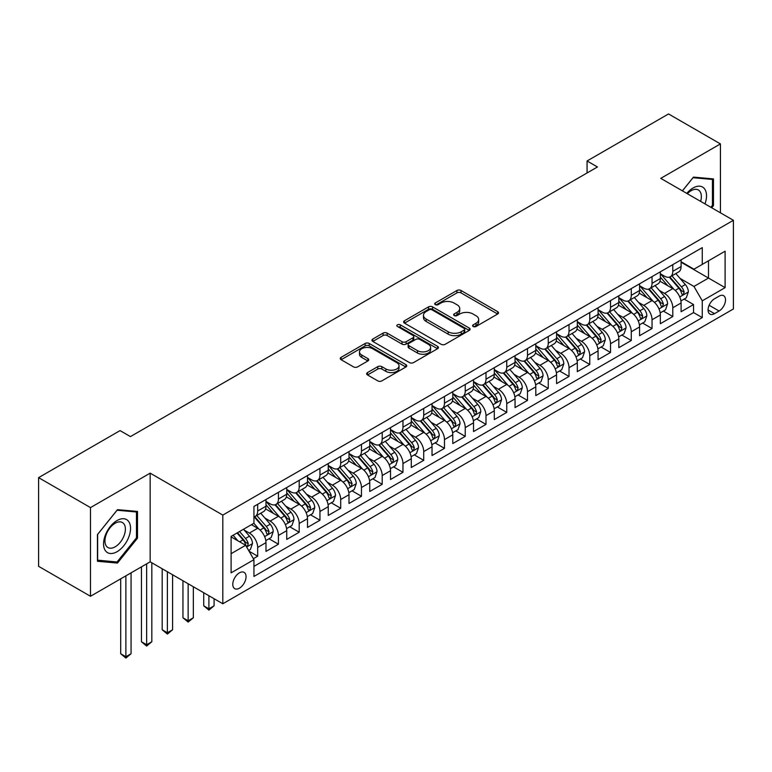 <?xml version="1.0" encoding="UTF-8"?>
<svg xmlns="http://www.w3.org/2000/svg" width="772" height="772" viewBox="0 0 772 772"><rect width="100%" height="100%" fill="white"/><g stroke="black" fill="none" stroke-linecap="round" stroke-linejoin="round"><path stroke-width="1.16" d="M473.178 326.508A2.017 1.168 0 0 0 476.034 326.508L497.679 314.011A2.885 1.66 0 0 0 498.519 312.834A2.885 1.66 0 0 0 497.679 311.656L461.009 290.484A2.885 1.66 0 0 0 456.937 290.484L435.283 302.981A2.017 1.168 0 0 0 434.694 303.801A2.017 1.168 0 0 0 435.283 304.631A2.017 1.168 0 0 0 438.139 304.631L440.937 303.01A9.216 5.327 0 0 1 453.975 303.01L457.034 304.776A9.216 5.327 0 0 1 459.736 308.539A9.216 5.327 0 0 1 457.034 312.303L454.235 313.924A2.017 1.168 0 0 0 453.647 314.744A2.017 1.168 0 0 0 454.235 315.565A2.017 1.168 0 0 0 457.082 315.565L459.89 313.953A9.216 5.327 0 0 1 472.927 313.953L475.986 315.719A9.216 5.327 0 0 1 478.679 319.483A9.216 5.327 0 0 1 475.986 323.246L473.178 324.858A2.017 1.168 0 0 0 472.589 325.688A2.017 1.168 0 0 0 473.178 326.508L473.178 324.858M239.416 588.187A9.389 5.423 120 0 0 245.544 579.907A9.389 5.423 120 0 0 244.106 572.38A9.389 5.423 120 0 0 239.416 572.843A9.389 5.423 120 0 0 233.279 581.123A9.389 5.423 120 0 0 234.717 588.65A9.389 5.423 120 0 0 239.416 588.187M367.491 372.587A2.885 1.66 0 0 0 366.652 373.764A2.885 1.66 0 0 0 367.491 374.941L377.788 380.876A2.885 1.66 0 0 0 381.86 380.876L405.898 366.999A2.885 1.66 0 0 0 406.738 365.822A2.885 1.66 0 0 0 405.898 364.645L369.228 343.472A2.885 1.66 0 0 0 365.156 343.472L341.108 357.349A2.885 1.66 0 0 0 340.269 358.526A2.885 1.66 0 0 0 341.108 359.704L353.537 366.883A2.885 1.66 0 0 0 357.61 366.883L367.906 360.939A2.885 1.66 0 0 0 368.746 359.762A2.885 1.66 0 0 0 367.906 358.584L361.74 355.033A7.71 4.449 0 0 1 359.482 351.887A7.71 4.449 0 0 1 364.239 347.776A7.71 4.449 0 0 1 372.635 348.741L396.779 362.676A7.71 4.449 0 0 1 399.037 365.822A7.71 4.449 0 0 1 394.28 369.933A7.71 4.449 0 0 1 385.884 368.968L381.86 366.642A2.885 1.66 0 0 0 377.788 366.642L367.491 372.587L367.491 374.941M150.164 473.149L90.488 507.6L38.6 477.636L38.6 566.32L90.488 596.274L150.164 561.823L222.809 603.762L222.809 515.088L150.164 473.149L150.164 561.823M720.43 212.811L720.43 143.91L660.755 178.361L733.4 220.3L222.809 515.088M720.43 143.91L668.542 113.947L587.067 160.981L587.067 172.967M38.6 477.636L120.065 430.602L130.449 436.595L597.451 166.974L587.067 160.981M441.14 344.293A2.885 1.66 0 0 0 445.222 344.293L469.26 330.416A2.885 1.66 0 0 0 470.1 329.239A2.885 1.66 0 0 0 469.26 328.061L432.59 306.889A2.885 1.66 0 0 0 428.508 306.889L404.47 320.776A2.885 1.66 0 0 0 403.631 321.953A2.885 1.66 0 0 0 404.47 323.121L441.14 344.293M398.246 326.942A2.017 1.168 0 0 1 400.292 327.232L400.292 324.829L437.579 346.358A2.885 1.66 0 0 1 438.419 347.535A2.885 1.66 0 0 1 437.579 348.712L413.541 362.589A2.885 1.66 0 0 1 409.459 362.589L372.789 341.417L372.789 339.062A2.885 1.66 0 0 0 371.95 340.24A2.885 1.66 0 0 0 372.789 341.417M372.789 339.062L383.076 333.118A2.885 1.66 0 0 1 387.158 333.118L402.029 341.707A2.885 1.66 0 0 0 406.101 341.707L412.923 337.769A2.885 1.66 0 0 0 413.773 336.592A2.885 1.66 0 0 0 412.923 335.415L397.445 326.479A2.017 1.168 0 0 1 396.856 325.649A2.017 1.168 0 0 1 398.101 324.578A2.017 1.168 0 0 1 400.292 324.829M253.37 558.677L257.674 556.187L249.067 551.218M244.164 530.055L249.375 533.066A11.744 6.774 60 0 1 257.674 547.444L265.983 542.648L265.983 551.401L278.431 544.212L268.994 538.759M264.921 518.07L270.132 521.081A11.744 6.774 60 0 1 278.431 535.459L286.74 530.663L286.74 539.416L299.189 532.226L289.741 526.774M285.679 506.085L290.89 509.095A11.744 6.774 60 0 1 299.189 523.474L307.488 518.688L307.488 527.43L319.946 520.241L310.498 514.789M306.436 494.109L311.647 497.11A11.744 6.774 60 0 1 319.946 511.498L328.245 506.702L328.245 515.445L340.703 508.256L331.256 502.804M327.183 482.124L332.394 485.134A11.744 6.774 60 0 1 340.703 499.513L349.002 494.717L349.002 503.469L361.46 496.271L352.013 490.818M347.94 470.138L353.151 473.149A11.744 6.774 60 0 1 361.46 487.528L369.759 482.732L369.759 491.484L382.208 484.295L372.77 478.843M368.698 458.153L373.909 461.164A11.744 6.774 60 0 1 382.208 475.542L390.516 470.746L390.516 479.499L402.965 472.31L393.527 466.857M389.455 446.168L394.666 449.179A11.744 6.774 60 0 1 402.965 463.557L411.273 458.771L411.273 467.514L423.722 460.324L414.284 454.872M410.212 434.192L415.423 437.193A11.744 6.774 60 0 1 423.722 451.581L432.03 446.785L432.03 455.528L444.479 448.339L435.032 442.887M430.969 422.207L436.18 425.218A11.744 6.774 60 0 1 444.479 439.596L452.778 434.8L452.778 443.553L465.236 436.363L455.789 430.911M451.726 410.221L456.937 413.232A11.744 6.774 60 0 1 465.236 427.611L473.535 422.815L473.535 431.567L485.993 424.378L476.546 418.926M472.474 398.236L477.685 401.247A11.744 6.774 60 0 1 485.993 415.625L494.292 410.839L494.292 419.582L506.75 412.393L497.303 406.94M493.231 386.261L498.442 389.262A11.744 6.774 60 0 1 506.75 403.64L515.049 398.854L515.049 407.597L527.498 400.407L518.06 394.955M513.988 374.275L519.199 377.276A11.744 6.774 60 0 1 527.498 391.665L535.807 386.868L535.807 395.611L548.255 388.422L538.817 382.97M534.745 362.29L539.956 365.301A11.744 6.774 60 0 1 548.255 379.679L556.564 374.883L556.564 383.636L569.012 376.447L559.575 370.994M555.502 350.305L560.713 353.315A11.744 6.774 60 0 1 569.012 367.694L577.321 362.898L577.321 371.65L589.769 364.461L580.322 359.009M576.259 338.319L581.47 341.33A11.744 6.774 60 0 1 589.769 355.709L598.068 350.922L598.068 359.665L610.527 352.476L601.079 347.024M597.017 326.344L602.228 329.345A11.744 6.774 60 0 1 610.527 343.733L618.826 338.937L618.826 347.68L631.284 340.491L621.836 335.038M617.764 314.358L622.975 317.369A11.744 6.774 60 0 1 631.284 331.748L639.583 326.952L639.583 335.704L652.041 328.505L642.593 323.053M638.521 302.373L643.732 305.384A11.744 6.774 60 0 1 652.041 319.762L660.34 314.966L660.34 323.719L672.788 316.53L672.788 307.777A11.744 6.774 -120 0 0 664.489 293.399L659.278 290.388M663.351 311.077L672.788 316.53M265.983 542.648A11.744 6.774 -120 0 0 257.674 528.27L251.45 524.671M286.74 530.663A11.744 6.774 -120 0 0 278.431 516.285L265.597 508.873M307.488 518.688A11.744 6.774 -120 0 0 299.189 504.299L286.354 496.888M328.245 506.702A11.744 6.774 -120 0 0 319.946 492.324L307.111 484.912M349.002 494.717A11.744 6.774 -120 0 0 340.703 480.338L327.868 472.927M369.759 482.732A11.744 6.774 -120 0 0 361.46 468.353L348.616 460.942M390.516 470.746A11.744 6.774 -120 0 0 382.208 456.368L369.373 448.957M411.273 458.771A11.744 6.774 -120 0 0 402.965 444.392L390.13 436.981M432.03 446.785A11.744 6.774 -120 0 0 423.722 432.407L410.887 424.996M452.778 434.8A11.744 6.774 -120 0 0 444.479 420.422L431.644 413.01M473.535 422.815A11.744 6.774 -120 0 0 465.236 408.436L452.402 401.025M494.292 410.839A11.744 6.774 -120 0 0 485.993 396.451L473.159 389.04M515.049 398.854A11.744 6.774 -120 0 0 506.75 384.475L493.906 377.064M535.807 386.868A11.744 6.774 -120 0 0 527.498 372.49L514.663 365.079M556.564 374.883A11.744 6.774 -120 0 0 548.255 360.505L535.421 353.093M577.321 362.898A11.744 6.774 -120 0 0 569.012 348.519L556.178 341.108M598.068 350.922A11.744 6.774 -120 0 0 589.769 336.534L576.935 329.123M618.826 338.937A11.744 6.774 -120 0 0 610.527 324.558L597.692 317.147M639.583 326.952A11.744 6.774 -120 0 0 631.284 312.573L618.449 305.162M660.34 314.966A11.744 6.774 -120 0 0 652.041 300.588L639.197 293.177M719.079 296.158L714.515 298.793A9.1 5.25 120 0 0 708.571 306.812A9.1 5.25 120 0 0 709.96 314.098A9.1 5.25 120 0 0 714.515 313.654L719.079 311.01A9.1 5.25 120 0 0 725.024 303A9.1 5.25 120 0 0 723.625 295.705A9.1 5.25 120 0 0 719.079 296.158M222.809 603.762L733.4 308.974L733.4 220.3M231.108 553.678L245.641 545.283L253.94 559.671L253.94 576.443L702.269 317.601L702.269 300.829L693.96 286.451L680.036 278.402M253.94 559.671L231.108 572.843L231.108 536.415L253.94 523.233L253.94 506.461L702.269 247.619L702.269 264.4L725.101 251.218L725.101 287.647L702.269 300.829M265.983 501.424L270.132 503.827A11.744 6.774 60 0 0 276 504.406L284.308 499.609A11.744 6.774 -120 0 0 286.74 494.234L286.74 487.528M286.74 489.448L290.89 491.841A11.744 6.774 60 0 0 296.757 492.42L305.056 487.634A11.744 6.774 -120 0 0 307.488 482.259L307.488 475.542M307.488 477.463L311.647 479.856A11.744 6.774 60 0 0 317.514 480.435L325.813 475.648A11.744 6.774 -120 0 0 328.245 470.273L328.245 463.557M328.245 465.477L332.394 467.871A11.744 6.774 60 0 0 338.271 468.459L346.57 463.663A11.744 6.774 -120 0 0 349.002 458.288L349.002 451.581M349.002 453.492L353.151 455.895A11.744 6.774 60 0 0 359.028 456.474L367.327 451.678A11.744 6.774 -120 0 0 369.759 446.303L369.759 439.596M369.759 441.507L373.909 443.91A11.744 6.774 60 0 0 379.776 444.489L388.084 439.693A11.744 6.774 -120 0 0 390.516 434.318L390.516 427.611M390.516 429.531L394.666 431.924A11.744 6.774 60 0 0 400.533 432.503L408.842 427.717A11.744 6.774 -120 0 0 411.273 422.342L411.273 415.625M411.273 417.546L415.423 419.939A11.744 6.774 60 0 0 421.29 420.518L429.599 415.732A11.744 6.774 -120 0 0 432.03 410.357L432.03 403.64M432.03 405.561L436.18 407.954A11.744 6.774 60 0 0 442.047 408.542L450.346 403.746A11.744 6.774 -120 0 0 452.778 398.371L452.778 391.665M452.778 393.575L456.937 395.978A11.744 6.774 60 0 0 462.804 396.557L471.103 391.761A11.744 6.774 -120 0 0 473.535 386.386L473.535 379.679M473.535 381.6L477.685 383.993A11.744 6.774 60 0 0 483.562 384.572L491.86 379.776A11.744 6.774 -120 0 0 494.292 374.401L494.292 367.694M494.292 369.614L498.442 372.007A11.744 6.774 60 0 0 504.319 372.587L512.618 367.8A11.744 6.774 -120 0 0 515.049 362.425L515.049 355.709M515.049 357.629L519.199 360.022A11.744 6.774 60 0 0 525.066 360.611L533.375 355.815A11.744 6.774 -120 0 0 535.807 350.44L535.807 343.723M535.807 345.644L539.956 348.047A11.744 6.774 60 0 0 545.823 348.626L554.132 343.829A11.744 6.774 -120 0 0 556.564 338.454L556.564 331.748M556.564 333.658L560.713 336.061A11.744 6.774 60 0 0 566.58 336.64L574.889 331.844A11.744 6.774 -120 0 0 577.321 326.469L577.321 319.762M577.321 321.683L581.47 324.076A11.744 6.774 60 0 0 587.338 324.655L595.637 319.859A11.744 6.774 -120 0 0 598.068 314.484L598.068 307.777M598.068 309.697L602.228 312.091A11.744 6.774 60 0 0 608.095 312.67L616.394 307.883A11.744 6.774 -120 0 0 618.826 302.508L618.826 295.792M618.826 297.712L622.975 300.105A11.744 6.774 60 0 0 628.852 300.694L637.151 295.898A11.744 6.774 -120 0 0 639.583 290.523L639.583 283.807M639.583 285.727L643.732 288.13A11.744 6.774 60 0 0 649.609 288.709L657.908 283.913A11.744 6.774 -120 0 0 660.34 278.538L660.34 271.831M253.94 566.378L693.546 312.573L693.546 304.544L681.097 311.734L681.097 302.981A11.744 6.774 -120 0 0 672.788 288.603L659.954 281.191M660.34 273.742L664.489 276.144A11.744 6.774 -120 0 0 670.357 276.723A11.744 6.774 -120 0 0 672.788 271.348L672.788 264.642M670.357 276.723L678.665 271.927A11.744 6.774 -120 0 0 681.097 266.552L681.097 259.846M257.674 504.299L257.674 511.016A11.744 6.774 60 0 1 255.242 516.391A11.744 6.774 60 0 1 253.94 516.864M255.242 516.391L263.551 511.595A11.744 6.774 -120 0 0 265.983 506.22L265.983 499.513M278.431 492.324L278.431 499.03A11.744 6.774 60 0 1 276 504.406M299.189 480.338L299.189 487.045A11.744 6.774 60 0 1 296.757 492.42M319.946 468.353L319.946 475.06A11.744 6.774 60 0 1 317.514 480.435M340.703 456.368L340.703 463.084A11.744 6.774 60 0 1 338.271 468.459M361.46 444.382L361.46 451.099A11.744 6.774 60 0 1 359.028 456.474M382.208 432.407L382.208 439.114A11.744 6.774 60 0 1 379.776 444.489M402.965 420.422L402.965 427.128A11.744 6.774 60 0 1 400.533 432.503M423.722 408.436L423.722 415.153A11.744 6.774 60 0 1 421.29 420.518M444.479 396.451L444.479 403.167A11.744 6.774 60 0 1 442.047 408.542M465.236 384.475L465.236 391.182A11.744 6.774 60 0 1 462.804 396.557M485.993 372.49L485.993 379.197A11.744 6.774 60 0 1 483.562 384.572M506.75 360.505L506.75 367.211A11.744 6.774 60 0 1 504.319 372.587M527.498 348.519L527.498 355.236A11.744 6.774 60 0 1 525.066 360.611M548.255 336.534L548.255 343.25A11.744 6.774 60 0 1 545.823 348.626M569.012 324.558L569.012 331.265A11.744 6.774 60 0 1 566.58 336.64M589.769 312.573L589.769 319.28A11.744 6.774 60 0 1 587.338 324.655M610.527 300.588L610.527 307.295A11.744 6.774 60 0 1 608.095 312.67M631.284 288.603L631.284 295.319A11.744 6.774 60 0 1 628.852 300.694M652.041 276.617L652.041 283.334A11.744 6.774 60 0 1 649.609 288.709M652.041 319.762L652.041 328.505M631.284 331.748L631.284 340.491M610.527 343.733L610.527 352.476M589.769 355.709L589.769 364.461M569.012 367.694L569.012 376.447M548.255 379.679L548.255 388.422M527.498 391.665L527.498 400.407M506.75 403.64L506.75 412.393M485.993 415.625L485.993 424.378M465.236 427.611L465.236 436.363M444.479 439.596L444.479 448.339M423.722 451.581L423.722 460.324M402.965 463.557L402.965 472.31M382.208 475.542L382.208 484.295M361.46 487.528L361.46 496.271M340.703 499.513L340.703 508.256M319.946 511.498L319.946 520.241M299.189 523.474L299.189 532.226M278.431 535.459L278.431 544.212M257.674 547.444L257.674 556.187M245.641 545.283L231.108 536.897M693.96 286.451L708.493 278.065L708.493 260.801L725.101 251.218M681.097 262.239L725.101 287.647M681.097 261.766L693.96 269.196L702.269 264.4M90.488 507.6L90.488 596.274M684.108 299.092L693.546 304.544M693.546 312.573L702.269 317.601M711.726 207.784L713.473 205.613L713.473 178.911L693.449 177.116L682.4 190.858M97.446 561.273L117.469 563.068L137.503 538.152L137.503 511.44L117.469 509.655L97.446 534.571L97.446 561.273M712.44 205.014L713.473 205.613M136.461 537.553L137.503 538.152M115.356 561.842L117.469 563.068M473.989 326.788L475.986 325.639A9.216 5.327 0 0 0 478.679 321.876L478.679 319.483M459.736 308.539L459.736 310.933A9.216 5.327 0 0 1 457.034 314.696L455.036 315.854M497.641 314.03L461.009 292.877A2.885 1.66 0 0 0 456.937 292.877L436.093 304.911M469.222 330.435L432.59 309.292A2.885 1.66 0 0 0 428.508 309.292L404.509 323.15M464.165 330.069A2.017 1.168 0 0 0 464.754 329.239A2.017 1.168 0 0 0 464.165 328.418L431.973 309.833A2.017 1.168 0 0 0 429.126 309.833L426.173 311.541A9.216 5.327 0 0 0 423.471 315.304A9.216 5.327 0 0 0 426.173 319.068L448.175 331.767A9.216 5.327 0 0 0 461.212 331.767L464.165 330.069L464.165 332.462A2.017 1.168 0 0 0 464.754 331.642L464.754 329.239M423.471 315.304L423.471 317.697A9.216 5.327 0 0 0 426.173 321.461L426.173 319.068M464.165 332.462L461.212 334.17A9.216 5.327 0 0 1 448.175 334.17L426.173 321.461M372.828 341.436L383.076 335.521L383.076 333.118M413.773 336.592L413.773 338.985A2.885 1.66 0 0 1 412.923 340.162L406.101 344.109A2.885 1.66 0 0 1 402.029 344.109L387.158 335.521A2.885 1.66 0 0 0 383.076 335.521M400.292 327.232L437.541 348.732M417.459 350.623A7.71 4.449 0 0 0 425.864 351.588A7.71 4.449 0 0 0 430.622 347.477A7.71 4.449 0 0 0 428.363 344.322L419.852 339.419A2.885 1.66 0 0 0 415.78 339.419L408.957 343.357A2.885 1.66 0 0 0 408.108 344.534A2.885 1.66 0 0 0 408.957 345.711L417.459 350.623L417.459 353.016A7.71 4.449 0 0 0 425.864 353.981A7.71 4.449 0 0 0 430.622 349.87L430.622 347.477M408.108 344.534L408.108 346.927A2.885 1.66 0 0 0 408.957 348.104L408.957 345.711M417.459 353.016L408.957 348.104M399.037 365.822L399.037 368.215A7.71 4.449 0 0 1 394.28 372.326A7.71 4.449 0 0 1 385.884 371.361L381.86 369.045A2.885 1.66 0 0 0 377.788 369.045L367.53 374.96M359.482 351.887L359.482 354.28A7.71 4.449 0 0 0 361.74 357.426L361.74 355.033M367.868 360.958L361.74 357.426M405.86 367.018L369.228 345.866A2.885 1.66 0 0 0 365.156 345.866L341.147 359.723L341.108 357.349M680.923 300.926L686.289 297.828L688.363 291.845A7.778 4.487 -120 0 0 685.333 284.54L675.847 273.558M673.946 289.365L662.704 276.347A22.456 12.96 -120 0 0 660.34 273.877M667.78 285.708L661.488 278.431A18.644 10.76 -120 0 0 660.34 277.177M669.305 277.148L678.897 288.255A7.778 4.487 60 0 1 681.666 293.611L682.236 294.528L683.288 294.383L684.156 292.173A7.778 4.487 -120 0 0 681.386 286.817L671.901 275.836M669.864 276.965L680.171 288.902A3.966 2.287 60 0 1 681.174 290.446L684.156 292.173M704.99 203.895A19.078 11.02 120 0 0 693.034 188.001A19.078 11.02 120 0 0 686.781 193.386M700.629 201.376A14.446 8.338 120 0 0 698.361 189.98A14.446 8.338 120 0 0 691.143 190.694A14.446 8.338 120 0 0 687.36 193.714M682.438 190.877L693.034 177.705L712.44 179.442L712.44 205.313L710.858 207.282M711.147 178.699L712.44 179.442M128.741 537.167A19.078 11.02 120 0 0 123.8 518.736A19.078 11.02 120 0 0 105.368 535.073A19.078 11.02 120 0 0 110.309 553.505A19.078 11.02 120 0 0 128.741 537.167M124.012 535.816A14.446 8.338 120 0 0 122.391 522.519A14.446 8.338 120 0 0 106.324 534.234A14.446 8.338 120 0 0 107.945 547.541A14.446 8.338 120 0 0 124.012 535.816M97.648 560.26L97.648 534.388L117.054 510.244L136.461 511.981L136.461 537.852L117.054 561.997L97.446 560.144M135.177 511.238L136.461 511.981M660.166 312.911L665.532 309.813L667.606 303.821A7.778 4.487 -120 0 0 664.576 296.516L655.09 285.543M653.189 301.35L641.947 288.323A22.456 12.96 -120 0 0 639.583 285.862M647.023 297.693L640.731 290.407A18.644 10.76 -120 0 0 639.583 289.162M648.548 289.133L658.14 300.231A7.778 4.487 60 0 1 660.909 305.596L661.479 306.513L662.53 306.368L663.409 304.158A7.778 4.487 -120 0 0 660.629 298.793L651.143 287.821M649.107 288.95L659.423 300.877A3.966 2.287 60 0 1 660.417 302.431L663.409 304.158M639.409 324.896L644.774 321.799L646.849 315.806A7.778 4.487 -120 0 0 643.819 308.501L634.333 297.519M632.432 313.326L621.19 300.308A22.456 12.96 -120 0 0 618.826 297.838M626.266 309.678L619.974 302.392A18.644 10.76 -120 0 0 618.826 301.138M627.79 301.109L637.382 312.216A7.778 4.487 60 0 1 640.162 317.572L640.721 318.498L641.773 318.353L642.651 316.134A7.778 4.487 -120 0 0 639.872 310.778L630.396 299.797M628.36 300.935L638.666 312.863A3.966 2.287 60 0 1 639.66 314.416L642.651 316.134M618.652 336.882L624.017 333.784L626.092 327.791A7.778 4.487 -120 0 0 623.062 320.486L613.576 309.504M611.675 325.311L600.433 312.293A22.456 12.96 -120 0 0 598.068 309.823M605.509 321.663L599.217 314.378A18.644 10.76 -120 0 0 598.068 313.123M607.033 313.094L616.625 324.201A7.778 4.487 60 0 1 619.405 329.557L619.964 330.484L621.016 330.329L621.894 328.119A7.778 4.487 -120 0 0 619.115 322.764L609.639 311.782M607.603 312.911L617.909 324.848A3.966 2.287 60 0 1 618.903 326.402L621.894 328.119M597.895 348.867L603.26 345.769L605.335 339.776A7.778 4.487 -120 0 0 602.305 332.471L592.819 321.49M590.927 337.296L579.676 324.279A22.456 12.96 -120 0 0 577.321 321.808M584.751 333.639L578.469 326.363A18.644 10.76 -120 0 0 577.321 325.108M586.276 325.08L595.868 336.187A7.778 4.487 60 0 1 598.647 341.542L599.207 342.469L600.259 342.314L601.137 340.105A7.778 4.487 -120 0 0 598.368 334.749L588.882 323.767M586.845 324.896L597.152 336.833A3.966 2.287 60 0 1 598.146 338.377L601.137 340.105M577.138 360.842L582.503 357.745L584.578 351.752A7.778 4.487 -120 0 0 581.548 344.457L572.071 333.475M570.17 349.282L558.918 336.254A22.456 12.96 -120 0 0 556.564 333.793M564.004 345.624L557.712 338.339A18.644 10.76 -120 0 0 556.564 337.094M565.529 337.065L575.121 348.172A7.778 4.487 60 0 1 577.89 353.528L578.46 354.445L579.511 354.3L580.38 352.09A7.778 4.487 -120 0 0 577.61 346.734L568.124 335.752M566.088 336.882L576.394 348.819A3.966 2.287 60 0 1 577.398 350.363L580.38 352.09M556.39 372.828L561.746 369.73L563.821 363.737A7.778 4.487 -120 0 0 560.79 356.432L551.314 345.46M549.413 361.267L538.161 348.24A22.456 12.96 -120 0 0 535.807 345.769M543.247 357.61L536.955 350.324A18.644 10.76 -120 0 0 535.807 349.069M544.771 349.05L554.364 360.148A7.778 4.487 60 0 1 557.133 365.513L557.702 366.43L558.754 366.285L559.623 364.075A7.778 4.487 -120 0 0 556.853 358.71L547.367 347.738M545.331 348.867L555.637 360.794A3.966 2.287 60 0 1 556.641 362.348L559.623 364.075M535.633 384.813L540.998 381.715L543.073 375.723A7.778 4.487 -120 0 0 540.043 368.418L530.557 357.436M528.656 373.243L517.414 360.225A22.456 12.96 -120 0 0 515.049 357.754M522.49 369.595L516.198 362.309A18.644 10.76 -120 0 0 515.049 361.055M524.014 361.026L533.606 372.133A7.778 4.487 60 0 1 536.376 377.489L536.945 378.415L537.997 378.27L538.866 376.051A7.778 4.487 -120 0 0 536.096 370.695L526.61 359.713M524.574 360.842L534.88 372.779A3.966 2.287 60 0 1 535.884 374.333L538.866 376.051M514.876 396.798L520.241 393.701L522.316 387.708A7.778 4.487 -120 0 0 519.286 380.403L509.8 369.421M507.899 385.228L496.657 372.21A22.456 12.96 -120 0 0 494.292 369.74M501.732 381.58L495.441 374.295A18.644 10.76 -120 0 0 494.292 373.04M503.257 373.011L512.849 384.118A7.778 4.487 60 0 1 515.619 389.474L516.188 390.4L517.24 390.246L518.118 388.036A7.778 4.487 -120 0 0 515.339 382.68L505.853 371.699M503.817 372.828L514.133 384.765A3.966 2.287 60 0 1 515.127 386.309L518.118 388.036M494.119 408.774L499.484 405.686L501.559 399.693A7.778 4.487 -120 0 0 498.529 392.388L489.043 381.407M487.142 397.213L475.899 384.195A22.456 12.96 -120 0 0 473.535 381.725M480.975 393.556L474.683 386.28A18.644 10.76 -120 0 0 473.535 385.025M482.5 384.996L492.092 396.104A7.778 4.487 60 0 1 494.871 401.459L495.431 402.386L496.483 402.231L497.361 400.021A7.778 4.487 -120 0 0 494.582 394.666L485.105 383.684M483.069 384.813L493.376 396.75A3.966 2.287 60 0 1 494.369 398.294L497.361 400.021M473.361 420.759L478.727 417.662L480.802 411.669A7.778 4.487 -120 0 0 477.772 404.374L468.286 393.392M466.385 409.199L455.142 396.171A22.456 12.96 -120 0 0 452.778 393.71M460.218 405.541L453.926 398.255A18.644 10.76 -120 0 0 452.778 397.011M461.743 396.982L471.335 408.079A7.778 4.487 60 0 1 474.114 413.445L474.674 414.361L475.726 414.217L476.604 412.007A7.778 4.487 -120 0 0 473.825 406.641L464.348 395.669M462.312 396.798L472.618 408.726A3.966 2.287 60 0 1 473.612 410.279L476.604 412.007M452.604 432.745L457.97 429.647L460.044 423.654A7.778 4.487 -120 0 0 457.014 416.349L447.528 405.377M445.637 421.184L434.385 408.156A22.456 12.96 -120 0 0 432.03 405.686M439.461 417.527L433.179 410.241A18.644 10.76 -120 0 0 432.03 408.986M440.986 408.957L450.578 420.065A7.778 4.487 60 0 1 453.357 425.43L453.917 426.347L454.969 426.202L455.847 423.992A7.778 4.487 -120 0 0 453.077 418.627L443.591 407.645M441.555 408.784L451.861 420.711A3.966 2.287 60 0 1 452.855 422.265L455.847 423.992M431.847 444.73L437.213 441.632L439.287 435.64A7.778 4.487 -120 0 0 436.257 428.335L426.781 417.353M424.88 433.16L413.628 420.142A22.456 12.96 -120 0 0 411.273 417.671M418.713 429.512L412.422 422.226A18.644 10.76 -120 0 0 411.273 420.972M420.238 420.943L429.83 432.05A7.778 4.487 60 0 1 432.6 437.406L433.169 438.332L434.221 438.187L435.09 435.968A7.778 4.487 -120 0 0 432.32 430.612L422.834 419.63M420.798 420.759L431.104 432.696A3.966 2.287 60 0 1 432.108 434.25L435.09 435.968M411.1 456.715L416.455 453.618L418.53 447.625A7.778 4.487 -120 0 0 415.5 440.32L406.024 429.338M404.123 445.145L392.871 432.127A22.456 12.96 -120 0 0 390.516 429.657M397.956 441.488L391.665 434.211A18.644 10.76 -120 0 0 390.516 432.957M399.481 432.928L409.073 444.035A7.778 4.487 60 0 1 411.843 449.391L412.412 450.317L413.464 450.163L414.332 447.953A7.778 4.487 -120 0 0 411.563 442.597L402.077 431.616M400.041 432.745L410.347 444.682A3.966 2.287 60 0 1 411.351 446.226L414.332 447.953M390.342 468.691L395.708 465.593L397.783 459.61A7.778 4.487 -120 0 0 394.753 452.305L385.267 441.323M383.366 457.13L372.123 444.112A22.456 12.96 -120 0 0 369.759 441.642M377.199 453.473L370.907 446.197A18.644 10.76 -120 0 0 369.759 444.942M378.724 444.913L388.316 456.02A7.778 4.487 60 0 1 391.086 461.376L391.655 462.293L392.707 462.148L393.575 459.938A7.778 4.487 -120 0 0 390.806 454.583L381.32 443.601M379.284 444.73L389.59 456.667A3.966 2.287 60 0 1 390.593 458.211L393.575 459.938M369.585 480.676L374.951 477.578L377.025 471.586A7.778 4.487 -120 0 0 373.995 464.281L364.509 453.309M362.608 469.115L351.366 456.088A22.456 12.96 -120 0 0 349.002 453.627M356.442 465.458L350.15 458.172A18.644 10.76 -120 0 0 349.002 456.928M357.967 456.899L367.559 467.996A7.778 4.487 60 0 1 370.328 473.361L370.898 474.278L371.95 474.133L372.818 471.924A7.778 4.487 -120 0 0 370.049 466.558L360.563 455.586M358.526 456.715L368.842 468.643A3.966 2.287 60 0 1 369.836 470.196L372.818 471.924M348.828 492.661L354.194 489.564L356.268 483.571A7.778 4.487 -120 0 0 353.238 476.266L343.752 465.284M341.851 481.101L330.609 468.073A22.456 12.96 -120 0 0 328.245 465.603M335.685 477.443L329.393 470.158A18.644 10.76 -120 0 0 328.245 468.903M337.21 468.874L346.802 479.981A7.778 4.487 60 0 1 349.581 485.337L350.141 486.263L351.192 486.119L352.071 483.899A7.778 4.487 -120 0 0 349.291 478.543L339.815 467.562M337.779 468.7L348.085 480.628A3.966 2.287 60 0 1 349.079 482.182L352.071 483.899M328.071 504.647L333.436 501.549L335.511 495.556A7.778 4.487 -120 0 0 332.481 488.251L322.995 477.27M321.094 493.076L309.852 480.059A22.456 12.96 -120 0 0 307.488 477.588M314.928 489.429L308.636 482.143A18.644 10.76 -120 0 0 307.488 480.888M316.452 480.859L326.045 491.967A7.778 4.487 60 0 1 328.824 497.322L329.383 498.249L330.435 498.094L331.313 495.885A7.778 4.487 -120 0 0 328.534 490.529L319.058 479.547M317.022 480.676L327.328 492.613A3.966 2.287 60 0 1 328.322 494.167L331.313 495.885M208.903 595.733L208.903 608.799L214.095 605.808L214.095 598.734M214.095 605.808L208.903 610.121L203.712 605.808L203.712 592.742M203.712 605.808L208.903 608.799L208.903 610.121M307.314 516.632L312.679 513.534L314.754 507.542A7.778 4.487 -120 0 0 311.724 500.237L302.238 489.255M300.347 505.062L289.095 492.044A22.456 12.96 -120 0 0 286.74 489.573M294.171 501.404L287.888 494.128A18.644 10.76 -120 0 0 286.74 492.874M295.695 492.845L305.287 503.952A7.778 4.487 60 0 1 308.067 509.308L308.626 510.234L309.678 510.08L310.556 507.87A7.778 4.487 -120 0 0 307.787 502.514L298.301 491.532M296.265 492.661L306.571 504.598A3.966 2.287 60 0 1 307.565 506.142L310.556 507.87M188.146 583.757L188.146 620.784L193.338 617.783L193.338 586.749M193.338 617.783L188.146 622.097L182.954 617.783L182.954 580.756M182.954 617.783L188.146 620.784L188.146 622.097M286.557 528.608L291.922 525.51L293.997 519.517A7.778 4.487 -120 0 0 290.967 512.222L281.49 501.24M279.589 517.047L268.338 504.029A22.456 12.96 -120 0 0 265.983 501.559M273.423 513.39L267.131 506.104A18.644 10.76 -120 0 0 265.983 504.859M274.948 504.83L284.54 515.937A7.778 4.487 60 0 1 287.309 521.293L287.879 522.21L288.931 522.065L289.799 519.855A7.778 4.487 -120 0 0 287.03 514.499L277.544 503.518M275.507 504.647L285.814 516.584A3.966 2.287 60 0 1 286.817 518.128L289.799 519.855M167.389 571.772L167.389 632.77L172.581 629.769L172.581 574.764M172.581 629.769L167.389 634.082L162.197 629.769L162.197 568.771M162.197 629.769L167.389 632.77L167.389 634.082M265.809 540.593L271.165 537.495L273.24 531.503A7.778 4.487 -120 0 0 270.21 524.198L260.733 513.226M258.832 529.032L253.863 523.281M252.666 525.375L251.855 524.439M254.191 516.815L263.783 527.913A7.778 4.487 60 0 1 266.552 533.278L267.122 534.195L268.173 534.05L269.042 531.84A7.778 4.487 -120 0 0 266.272 526.475L256.786 515.503M254.75 516.632L265.057 528.559A3.966 2.287 60 0 1 266.06 530.113L269.042 531.84M146.632 563.859L146.632 644.745L151.823 641.754L151.823 562.778M151.823 641.754L146.632 646.067L141.45 641.754L141.45 566.86M141.45 641.754L146.632 644.745L146.632 646.067M248.652 550.504L250.417 549.481L252.483 543.488A7.778 4.487 -120 0 0 249.462 536.183L243.489 529.274M237.911 540.825L233.105 535.266M231.909 537.36L231.108 536.434M237.052 532.989L243.026 539.898A7.778 4.487 60 0 1 245.795 545.254L246.364 546.18L247.416 546.036L248.285 543.816A7.778 4.487 -120 0 0 245.515 538.46L239.542 531.551M237.535 532.709L244.299 540.545A3.966 2.287 60 0 1 245.303 542.098L248.285 543.816M125.875 575.844L125.875 656.731L131.066 653.739L131.066 572.853M131.066 653.739L125.875 658.053L120.693 653.739L120.693 578.836M120.693 653.739L125.875 656.731L125.875 658.053M249.375 533.066L257.674 528.27M270.132 521.081L278.431 516.285M290.89 509.095L299.189 504.299M311.647 497.11L319.946 492.324M332.394 485.134L340.703 480.338M353.151 473.149L361.46 468.353M373.909 461.164L382.208 456.368M394.666 449.179L402.965 444.392M415.423 437.193L423.722 432.407M436.18 425.218L444.479 420.422M456.937 413.232L465.236 408.436M477.685 401.247L485.993 396.451M498.442 389.262L506.75 384.475M519.199 377.276L527.498 372.49M539.956 365.301L548.255 360.505M560.713 353.315L569.012 348.519M581.47 341.33L589.769 336.534M602.228 329.345L610.527 324.558M622.975 317.369L631.284 312.573M643.732 305.384L652.041 300.588M664.489 293.399L672.788 288.603M672.788 271.348L681.097 266.552M257.674 511.016L265.983 506.22M278.431 499.03L286.74 494.234M299.189 487.045L307.488 482.259M319.946 475.06L328.245 470.273M340.703 463.084L349.002 458.288M361.46 451.099L369.759 446.303M382.208 439.114L390.516 434.318M402.965 427.128L411.273 422.342M423.722 415.153L432.03 410.357M444.479 403.167L452.778 398.371M465.236 391.182L473.535 386.386M485.993 379.197L494.292 374.401M506.75 367.211L515.049 362.425M527.498 355.236L535.807 350.44M548.255 343.25L556.564 338.454M569.012 331.265L577.321 326.469M589.769 319.28L598.068 314.484M610.527 307.295L618.826 302.508M631.284 295.319L639.583 290.523M652.041 283.334L660.34 278.538M672.788 307.777L681.097 302.981M709.121 305.268L719.079 311.01M708.078 309.939L714.515 313.654M475.986 325.639L475.986 323.246M454.235 315.565L454.235 313.924M457.034 314.696L457.034 312.303M435.283 304.631L435.283 302.981M456.937 292.877L456.937 290.484M461.009 292.877L461.009 290.484M497.679 314.011L497.679 311.656M404.47 323.121L404.47 320.776M428.508 309.292L428.508 306.889M432.59 309.292L432.59 306.889M469.26 330.416L469.26 328.061M448.175 334.17L448.175 331.767M461.212 334.17L461.212 331.767M387.158 335.521L387.158 333.118M402.029 344.109L402.029 341.707M406.101 344.109L406.101 341.707M412.923 340.162L412.923 337.769M437.579 348.712L437.579 346.358M377.788 369.045L377.788 366.642M381.86 369.045L381.86 366.642M385.884 371.361L385.884 368.968M367.906 360.939L367.906 358.584M365.156 345.866L365.156 343.472M369.228 345.866L369.228 343.472M405.898 366.999L405.898 364.645M679.736 296.94L688.306 291.99M662.704 276.347L663.766 275.729M681.386 286.817L685.333 284.54M675.182 290.397L678.897 288.255M658.979 308.925L667.548 303.975M641.947 288.323L643.008 287.705M660.629 298.793L664.576 296.516M654.434 302.373L658.14 300.231M638.222 320.911L646.801 315.96M621.19 300.308L622.261 299.69M639.872 310.778L643.819 308.501M633.677 314.358L637.382 312.216M617.465 332.886L626.044 327.936M600.433 312.293L601.504 311.676M619.115 322.764L623.062 320.486M612.92 326.344L616.625 324.201M596.708 344.872L605.287 339.921M579.676 324.279L580.747 323.661M598.368 334.749L602.305 332.471M592.163 338.329L595.868 336.187M575.96 356.857L584.529 351.907M558.918 336.254L559.989 335.646M577.61 346.734L581.548 344.457M571.405 350.314L575.121 348.172M555.203 368.842L563.772 363.892M538.161 348.24L539.232 347.622M556.853 358.71L560.79 356.432M550.648 362.29L554.364 360.148M534.446 380.828L543.015 375.877M517.414 360.225L518.475 359.607M536.096 370.695L540.043 368.418M529.891 374.275L533.606 372.133M513.689 392.803L522.258 387.853M496.657 372.21L497.718 371.593M515.339 382.68L519.286 380.403M509.144 386.261L512.849 384.118M492.932 404.789L501.511 399.838M475.899 384.195L476.971 383.578M494.582 394.666L498.529 392.388M488.387 398.246L492.092 396.104M472.175 416.774L480.753 411.823M455.142 396.171L456.213 395.553M473.825 406.641L477.772 404.374M467.629 410.221L471.335 408.079M451.417 428.759L459.996 423.809M434.385 408.156L435.456 407.539M453.077 418.627L457.014 416.349M446.872 422.207L450.578 420.065M430.67 440.735L439.239 435.794M413.628 420.142L414.699 419.524M432.32 430.612L436.257 428.335M426.115 434.192L429.83 432.05M409.913 452.72L418.482 447.77M392.871 432.127L393.942 431.509M411.563 442.597L415.5 440.32M405.358 446.177L409.073 444.035M389.156 464.705L397.725 459.755M372.123 444.112L373.185 443.495M390.806 454.583L394.753 452.305M384.601 458.163L388.316 456.02M368.398 476.691L376.968 471.74M351.366 456.088L352.428 455.47M370.049 466.558L373.995 464.281M363.853 470.138L367.559 467.996M347.641 488.676L356.22 483.726M330.609 468.073L331.68 467.456M349.291 478.543L353.238 476.266M343.096 482.124L346.802 479.981M326.884 500.652L335.463 495.701M309.852 480.059L310.923 479.441M328.534 490.529L332.481 488.251M322.339 494.109L326.045 491.967M306.127 512.637L314.706 507.687M289.095 492.044L290.166 491.426M307.787 502.514L311.724 500.237M301.582 506.094L305.287 503.952M285.379 524.622L293.949 519.672M268.338 504.029L269.409 503.412M287.03 514.499L290.967 512.222M280.825 518.08L284.54 515.937M264.622 536.608L273.192 531.657M266.272 526.475L270.21 524.198M260.067 530.055L263.783 527.913M246.625 546.991L252.434 543.642M245.515 538.46L249.462 536.183M239.667 541.838L243.026 539.898"/></g></svg>
